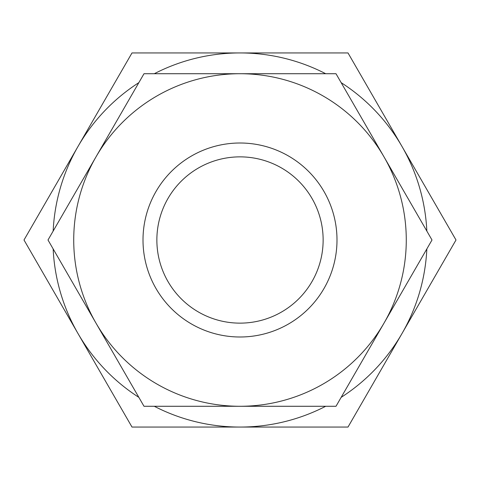 <?xml version="1.0" encoding="UTF-8"?>
<svg xmlns="http://www.w3.org/2000/svg" width="480" height="480" viewBox="0 0 480 480"><rect width="100%" height="100%" fill="white"/><g stroke="black" fill="none" stroke-linecap="round" stroke-linejoin="round"><path stroke-width="0.72" d="M53.154 231.078A187.062 187.062 0 0 1 78 146.472L24 240L132 427.062L348 427.062L456 240L402 146.472A187.062 187.062 0 0 1 426.846 231.078M432 240L384 156.864A166.278 166.278 0 0 1 240 406.278A166.278 166.278 0 0 1 96 156.864L48 240L144 406.278L336 406.278L432 240M156.864 240A83.136 83.136 0 0 0 240 323.136A83.136 83.136 0 0 0 323.136 240A83.136 83.136 0 0 0 240 156.864A83.136 83.136 0 0 0 156.864 240M336.996 240A96.996 96.996 0 0 1 240 336.996A96.996 96.996 0 0 1 143.004 240A96.996 96.996 0 0 1 240 143.004A96.996 96.996 0 0 1 336.996 240M144 73.722L96 156.864A166.278 166.278 0 0 1 240 73.722L144 73.722M384 156.864L336 73.722L240 73.722A166.278 166.278 0 0 1 384 156.864M154.302 73.722A187.062 187.062 0 0 1 240 52.938L132 52.938L78 146.472A187.062 187.062 0 0 1 138.846 82.644M138.846 397.356A187.062 187.062 0 0 1 53.154 248.922M325.698 406.278A187.062 187.062 0 0 1 154.302 406.278M426.846 248.922A187.062 187.062 0 0 1 341.154 397.356M341.154 82.644A187.062 187.062 0 0 1 402 146.472L348 52.938L240 52.938A187.062 187.062 0 0 1 325.698 73.722"/></g></svg>
